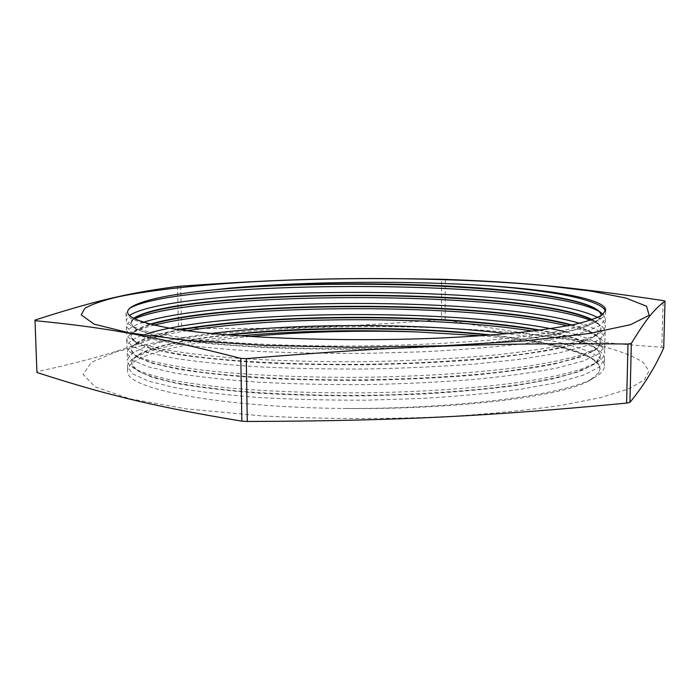 <?xml version="1.0" encoding="UTF-8"?>
<svg xmlns="http://www.w3.org/2000/svg" width="700" height="700" viewBox="0 0 700 700"><rect width="100%" height="100%" fill="white"/><g stroke="black" fill="none" stroke-linecap="round" stroke-linejoin="round"><path stroke-width="0.53" stroke-dasharray="3.5 2.62" d="M130.629 322.91L135.791 329.096L151.375 334.688L177.572 339.815L213.999 344.129L259.149 347.305C292.941 348.757 328.536 349.387 365.942 349.186C403.331 348.469 438.926 346.938 472.719 344.592C504.49 341.845 531.676 338.564 554.26 334.74L580.501 328.632L596.059 322.192L601.178 315.604C600.933 317.966 598.657 320.32 594.352 322.7L580.615 328.108C567.744 331.634 551.058 334.941 530.548 338.021C486.736 343.91 426.081 347.83 363.116 348.679C315.158 348.976 271.469 347.777 232.05 345.1C207.76 343.105 186.961 340.743 169.645 338.012C154.577 335.142 143.474 332.106 136.334 328.912C132.58 326.909 130.681 324.905 130.62 322.91L133.639 318.334M592.218 319.637C597.984 322.525 600.889 325.553 600.924 328.711C600.88 331.502 598.281 334.32 593.145 337.172L578.979 342.86C565.915 346.57 549.159 350.035 528.701 353.246C485.082 359.398 425.25 363.449 363.213 364.289C301.21 364.787 242.051 362.049 199.474 357.061C179.559 354.41 163.362 351.479 150.876 348.267L137.576 343.262C133.254 340.953 131.058 338.634 130.996 336.315C131.206 331.966 137.638 327.906 150.281 324.135M571.812 324.957C590.511 330.033 600.119 335.746 600.653 342.099C600.6 345.257 597.678 348.451 591.876 351.671C583.494 355.705 571.366 359.581 555.494 363.309C537.53 366.879 516.364 370.081 492.012 372.89C452.769 376.801 409.868 379.12 363.3 379.855C302.234 380.328 243.871 377.431 201.451 372.19C181.589 369.399 165.314 366.31 152.626 362.933L138.88 357.656C133.945 354.996 131.442 352.345 131.373 349.685C132.597 341.959 148.671 335.3 179.602 329.709M539.954 330.12C578.358 336.822 598.5 345.257 600.372 355.442C600.329 359.004 597.048 362.591 590.538 366.205L575.54 372.426C562.126 376.46 545.256 380.205 524.913 383.661C481.731 390.267 423.561 394.537 363.37 395.36C317.581 395.596 275.572 394.144 237.335 391.011C213.614 388.692 193.034 385.945 175.604 382.751C160.169 379.391 148.383 375.83 140.236 372.067C134.645 369.058 131.819 366.039 131.74 363.011C131.556 351.216 171.727 340.812 226.625 334.854M491.496 335.02C553.298 341.679 600.154 354.007 600.093 368.76L598.649 373.056L589.724 380.398C563.553 396.279 456.68 409.868 343.061 408.467C457.45 409.185 566.212 394.669 593.521 378.035C600.766 374.019 604.415 370.037 604.468 366.082C604.546 352.31 563.343 340.594 507.255 333.69M605.43 311.264L605.596 312.515C605.544 314.93 603.286 317.371 598.806 319.848C591.019 323.505 579.163 327.049 563.246 330.47C545.046 333.769 523.32 336.735 498.067 339.369C457.161 343.035 412.178 345.24 363.108 345.984C298.795 346.509 237.554 343.919 194.005 339.176C173.688 336.656 157.316 333.874 144.865 330.838L131.889 326.104C128.161 324.126 126.271 322.14 126.21 320.162L129.465 315.446M597.651 317.494C602.735 320.197 605.29 323.024 605.316 325.964C605.264 328.729 602.691 331.52 597.59 334.338C589.461 338.205 577.378 341.933 561.356 345.529C543.113 348.985 521.465 352.082 496.414 354.83C455.945 358.645 411.539 360.92 363.204 361.664C314.93 361.944 270.874 360.649 231.035 357.779C206.447 355.652 185.316 353.132 167.65 350.219C152.189 347.148 140.683 343.901 133.14 340.489C128.844 338.188 126.656 335.895 126.595 333.594C126.744 329.56 132.379 325.771 143.482 322.227M579.512 323.251C596.102 328.09 604.608 333.463 605.028 339.369C604.984 342.51 602.07 345.678 596.304 348.871L581.543 354.874C568.111 358.776 551.014 362.416 530.241 365.794C486.019 372.243 425.757 376.451 363.291 377.291C300.886 377.773 241.264 374.85 198.039 369.556C177.809 366.739 161.245 363.632 148.365 360.22L134.452 354.909C129.535 352.266 127.041 349.624 126.971 346.981C127.199 342.186 134.006 337.724 147.411 333.594M566.834 332.176L575.794 334.565M577.841 335.169C595.315 340.419 604.284 346.273 604.747 352.739C604.695 356.274 601.431 359.844 594.947 363.431L579.766 369.705C566.16 373.765 549.01 377.545 528.299 381.045C484.295 387.713 424.882 392.035 363.361 392.875C316.575 393.111 273.656 391.641 234.631 388.474C210.429 386.129 189.455 383.346 171.71 380.126C156.021 376.74 144.06 373.144 135.826 369.346C130.252 366.354 127.426 363.344 127.356 360.334C130.62 348.967 158.611 340.007 211.321 333.48M489.361 335.178C538.562 340.349 572.617 348.084 591.509 358.382L598.666 364.691L600.075 368.979L598.64 373.065M130.638 323.374L134.015 318.535M591.692 319.821L594.694 321.44C598.841 323.925 600.906 326.498 600.889 329.175L595.77 336.07L580.239 342.947L554.024 349.475C531.466 353.553 504.332 357.053 472.605 359.966C438.856 362.451 403.322 364.061 365.995 364.796C328.659 364.98 293.116 364.271 259.368 362.67C227.684 360.588 200.532 357.875 177.914 354.533L151.734 348.994L136.176 342.956L131.005 336.779C131.005 334.547 132.781 332.369 136.325 330.243L151.06 324.336M570.903 325.141C580.843 327.828 588.438 330.733 593.688 333.848C598.325 336.639 600.635 339.544 600.617 342.562L595.49 349.904L579.976 357.227L553.796 364.166C531.265 368.498 504.166 372.207 472.491 375.296C438.795 377.912 403.314 379.601 366.056 380.354C328.773 380.52 293.283 379.733 259.586 377.991C227.955 375.734 200.839 372.811 178.255 369.215L152.093 363.256L136.553 356.773L131.373 350.149C131.373 347.594 133.376 345.109 137.375 342.703C145.722 337.846 160.23 333.576 180.898 329.901M538.606 330.295C563.92 334.679 581.928 339.964 592.629 346.168C597.782 349.274 600.355 352.529 600.337 355.906L595.201 363.703L579.714 371.464L553.56 378.814L517.352 385.332C488.574 389.13 456.444 392.079 420.954 394.179L366.109 395.868C328.886 396.007 293.457 395.141 259.805 393.26C228.218 390.836 201.145 387.704 178.596 383.845L152.46 377.475L136.929 370.554L131.74 363.475C131.74 360.588 133.98 357.779 138.46 355.066C154.306 346.421 184.398 339.745 228.734 335.029M239.706 335.851C187.959 340.664 152.898 347.988 134.531 357.822C129.859 360.666 127.514 363.606 127.514 366.634L132.79 373.94L148.566 381.098L175.149 387.686C198.1 391.676 225.662 394.931 257.828 397.451C292.101 399.402 328.204 400.312 366.118 400.181L422.004 398.449C458.159 396.296 490.884 393.26 520.179 389.349L557.025 382.637L583.634 375.06L599.375 367.071L604.59 359.047C604.608 355.521 601.93 352.135 596.575 348.898C584.115 341.757 562.704 335.816 532.341 331.074M186.961 330.724C161.263 334.828 143.412 339.745 133.42 345.485C129.237 348.014 127.146 350.613 127.138 353.299L132.405 360.15L148.207 366.852L174.808 373.03C197.794 376.757 225.391 379.794 257.6 382.139C291.926 383.95 328.081 384.781 366.065 384.624C404.04 383.863 440.186 382.13 474.504 379.426C506.756 376.25 534.345 372.426 557.27 367.964L583.896 360.806L599.655 353.255L604.87 345.695C604.887 342.545 602.481 339.517 597.651 336.604C591.001 332.666 580.878 329.088 567.298 325.85M154.227 325.098C144.41 327.565 137.121 330.216 132.344 333.051C128.634 335.283 126.77 337.575 126.761 339.929L132.02 346.316L147.84 352.572L174.466 358.321C197.479 361.795 225.111 364.613 257.381 366.783C291.751 368.454 327.967 369.197 366.012 369.023C404.049 368.27 440.248 366.625 474.617 364.061L520.564 359.231L557.506 353.238L584.168 346.509L599.952 339.412L605.15 332.299C605.168 329.507 603.015 326.812 598.692 324.223L590.345 320.267M134.593 318.824L131.311 320.53C128.039 322.473 126.394 324.467 126.394 326.515L131.635 332.447L147.464 338.249L174.116 343.569C197.164 346.78 224.84 349.379 257.154 351.374C291.576 352.896 327.845 353.561 365.96 353.369L422.118 351.82C458.43 349.965 491.312 347.384 520.747 344.102L557.751 338.476L584.439 332.168L600.241 325.526L605.43 318.876L603.111 314.265M598.273 310.756L598.824 311.246M130.305 307.912L126.018 313.066C125.93 318.465 140.481 323.496 169.654 328.169M481.206 335.773C535.185 340.524 572.11 348.162 591.972 358.706L598.666 364.691M249.672 336.516C181.204 342.869 127.496 355.688 127.645 370.869C124.014 388.124 215.049 407.172 343.061 408.467M180.722 286.16L181.659 328.195C284.314 329.368 346.377 327.136 441.49 319.611L441.665 279.3M445.305 279.396L445.121 319.743C517.387 333.305 567.718 340.366 661.85 347.287L663.11 300.598M35.061 320.066L36.995 371.717C101.859 357.516 133.709 346.797 178.447 328.562L177.485 286.449M544.827 336.175C427.91 321.449 258.842 323.794 154.656 342.589L116.524 351.636L91.429 362.364L83.099 374.316L95.007 386.785L129.465 398.738L186.445 408.887L262.439 415.922C325.255 419.283 388.789 419.387 453.058 416.238C493.421 413.578 529.462 409.955 561.181 405.37L600.591 397.618L628.372 388.999L644.324 379.995L648.97 371.035L643.344 362.46C635.031 357.017 622.781 352.012 606.576 347.445C588.569 343.158 567.989 339.395 544.827 336.175M36.942 372.496L36.995 371.717M178.447 328.562L181.659 328.195M441.49 319.611L445.121 319.743M661.85 347.287L663.722 347.918M594.352 322.7L598.806 319.848M136.334 328.912L131.889 326.104M593.145 337.172L597.59 334.338M137.576 343.262L133.14 340.489M591.876 351.671L596.304 348.871M138.88 357.656L134.452 354.909M590.538 366.205L594.947 363.431M140.236 372.067L135.826 369.346M589.724 380.398L593.521 378.035M131.005 336.315L131.014 336.779M131.373 349.685L131.381 350.14M131.74 363.011L131.758 363.475M600.906 328.711L600.898 329.175M600.635 342.099L600.626 342.562M600.355 355.442L600.346 355.906M134.531 357.822L138.46 355.066M596.575 348.898L592.629 346.168M133.42 345.485L137.375 342.703M597.651 336.604L593.688 333.848M132.344 333.051L136.325 330.243M598.692 324.223L594.694 321.44M131.311 320.53L134.085 318.57M591.972 358.706L591.509 358.382M126.026 313.066L126.219 320.162M126.403 326.515L126.604 333.594M126.779 339.92L126.98 346.981M127.155 353.299L127.356 360.334M127.531 366.634L127.645 370.869M605.631 310.17L605.579 312.515M605.447 318.876L605.299 325.964M605.159 332.299L605.01 339.369M604.879 345.695L604.73 352.739M604.599 359.047L604.45 366.074"/><path stroke-width="1.05" d="M229.075 288.199L194.871 291.891C163.748 295.803 142.975 300.615 132.554 306.32C119.612 313.81 131.985 321.09 169.654 328.169C226.082 337.899 345.266 342.501 445.655 337.803C473.471 336.368 498.881 334.512 521.903 332.246C543.174 329.796 561.076 327.092 575.619 324.152C588.105 321.116 597.012 318.019 602.341 314.86L605.631 310.17C605.622 299.381 556.106 290.456 491.654 285.967C410.235 280.376 306.373 281.181 229.075 288.199C298.751 282.87 388.377 282.301 464.327 286.974C539.613 291.681 600.189 302.094 601.204 315.289L601.178 315.63C601.116 313.32 599.279 311.089 595.656 308.936C550.2 283.623 314.431 277.401 194.95 291.874M133.639 318.334C177.774 288.356 525.053 286.326 592.218 319.637M150.281 324.135C228.672 300.746 479.929 299.67 571.812 324.957M179.602 329.709C268.809 313.425 443.31 312.918 539.954 330.12M226.625 334.854C304.517 326.34 410.463 326.191 491.496 335.02M491.741 285.976C553.814 290.955 601.983 300.081 605.43 311.264M129.465 315.446C175.998 285.25 532.586 283.553 597.651 317.494M143.482 322.227C220.841 297.579 488.434 296.459 579.512 323.251M147.411 333.594C226.021 309.418 466.952 307.519 566.834 332.176M575.794 334.565L577.841 335.169M211.321 333.48C295.662 322.963 418.959 322.752 507.255 333.69M134.015 318.535L135.319 317.695C186.926 288.636 523.845 287.184 591.692 319.821M151.06 324.336C230.239 301.175 478.573 300.134 570.903 325.141M180.898 329.901C270.069 313.871 442.129 313.381 538.606 330.295M228.734 335.029C305.777 326.795 409.316 326.655 489.361 335.178M481.206 335.773L416.71 331.914C354.515 329.516 295.514 330.829 239.706 335.851M532.341 331.074C435.916 315.787 277.331 316.181 186.961 330.724M567.298 325.85C470.304 302.645 240.249 303.485 154.227 325.098M590.345 320.267C510.633 289.599 197.514 291.051 134.593 318.824M603.111 314.265L599.681 311.736M598.824 311.246C537.311 278.338 181.991 279.317 130.305 307.912L132.528 306.338M416.71 331.914C358.61 330.155 302.925 331.686 249.672 336.516M665 301.079L663.722 347.918C654.981 367.43 643.72 385.586 629.93 402.377L631.33 343.446C647.264 317.231 654.719 309.094 665 301.079L663.11 300.598C568.706 286.317 517.921 282.047 445.305 279.396L441.665 279.3C346.194 277.392 283.64 278.854 180.722 286.16L177.485 286.449C132.282 292.495 100.021 299.101 35.061 320.066L35 320.67C100.608 327.066 147.481 334.495 240.809 358.374L241.841 421.146C149.275 405.86 102.76 393.671 36.942 372.496L35 320.67M626.605 403.095C490.166 416.106 399.919 420.884 247.284 421.479L246.295 358.627C399.744 345.861 491.059 342.773 627.996 344.006L626.605 403.095L629.93 402.377M247.284 421.479L241.841 421.146M627.996 344.006L631.33 343.446M240.809 358.374L246.295 358.627M81.218 314.877L84.788 308.394C91.892 304.229 103.119 300.352 118.466 296.756C151.987 289.861 200.401 284.743 254.625 281.654C350.28 276.544 461.405 277.848 545.58 285.644L591.045 291.121L625.887 298.051L646.52 306.224L649.189 315.297L630.604 324.669L588.98 333.533L525.298 340.891L444.246 345.739L354.121 347.349L265.37 345.476L188.107 340.428L129.798 332.99L94.115 324.152L81.218 314.877M134.085 318.57L135.319 317.695M598.273 310.756L595.656 308.936"/></g></svg>
